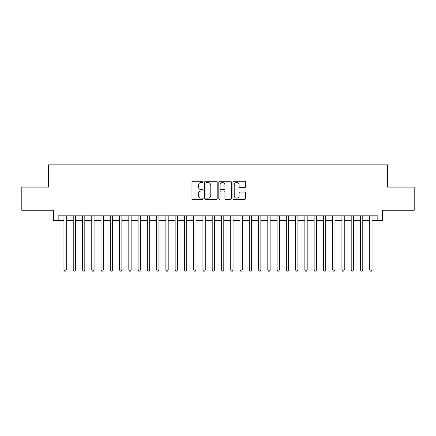 <?xml version="1.0" encoding="UTF-8"?>
<svg xmlns="http://www.w3.org/2000/svg" width="436" height="436" viewBox="0 0 436 436"><rect width="100%" height="100%" fill="white"/><g stroke="black" fill="none" stroke-linecap="round" stroke-linejoin="round"><path stroke-width="0.65" d="M203.176 181.883A0.638 0.638 0 0 0 202.538 181.245L192.875 181.245A0.91 0.91 0 0 0 191.965 182.155L191.965 198.527A0.91 0.91 0 0 0 192.875 199.437L202.538 199.437A0.638 0.638 0 0 0 203.176 198.8A0.638 0.638 0 0 0 202.538 198.162L201.29 198.162A2.91 2.91 0 0 1 198.38 195.252L198.38 193.889A2.91 2.91 0 0 1 201.29 190.979L202.538 190.979A0.638 0.638 0 0 0 203.176 190.341A0.638 0.638 0 0 0 202.538 189.704L201.29 189.704A2.91 2.91 0 0 1 198.38 186.793L198.38 185.431A2.91 2.91 0 0 1 201.29 182.52L202.538 182.52A0.638 0.638 0 0 0 203.176 181.883M244.58 187.66A0.91 0.91 0 0 0 245.49 186.75L245.49 182.155A0.91 0.91 0 0 0 244.58 181.245L233.849 181.245A0.91 0.91 0 0 0 232.938 182.155L232.938 198.527A0.91 0.91 0 0 0 233.849 199.437L244.58 199.437A0.91 0.91 0 0 0 245.49 198.527L245.49 192.979A0.91 0.91 0 0 0 244.58 192.069L239.985 192.069A0.91 0.91 0 0 0 239.075 192.979L239.075 195.731A2.431 2.431 0 0 1 236.644 198.162A2.431 2.431 0 0 1 234.214 195.731L234.214 184.951A2.431 2.431 0 0 1 236.644 182.52A2.431 2.431 0 0 1 239.075 184.951L239.075 186.75A0.91 0.91 0 0 0 239.985 187.66L244.58 187.66M58.168 220.458L58.168 215.82L377.832 215.82L377.832 220.458L382.465 220.458L382.465 210.261L414.2 210.261L414.2 187.099L387.56 187.099L387.56 164.863L48.44 164.863L48.44 187.099L21.8 187.099L21.8 210.261L53.535 210.261L53.535 220.458L63.961 220.458M217.204 182.155A0.91 0.91 0 0 0 216.294 181.245L205.563 181.245A0.91 0.91 0 0 0 204.653 182.155L204.653 198.527A0.91 0.91 0 0 0 205.563 199.437L216.294 199.437A0.91 0.91 0 0 0 217.204 198.527L217.204 182.155M219.706 181.245L230.437 181.245A0.91 0.91 0 0 1 231.347 182.155L231.347 198.527A0.91 0.91 0 0 1 230.437 199.437L225.843 199.437A0.91 0.91 0 0 1 224.932 198.527L224.932 191.889A0.91 0.91 0 0 0 224.028 190.979L220.981 190.979A0.91 0.91 0 0 0 220.071 191.889L220.071 198.8A0.638 0.638 0 0 1 219.433 199.437A0.638 0.638 0 0 1 218.796 198.8L218.796 182.155A0.91 0.91 0 0 1 219.706 181.245M66.277 220.458L73.226 220.458M75.542 220.458L82.491 220.458M84.807 220.458L91.756 220.458M94.072 220.458L101.021 220.458M103.337 220.458L110.286 220.458M112.602 220.458L119.551 220.458M121.867 220.458L128.816 220.458M131.132 220.458L138.081 220.458M140.403 220.458L147.352 220.458M149.668 220.458L156.617 220.458M158.933 220.458L165.882 220.458M168.198 220.458L175.147 220.458M177.463 220.458L184.412 220.458M186.728 220.458L193.677 220.458M195.993 220.458L202.942 220.458M205.258 220.458L212.207 220.458M214.523 220.458L221.477 220.458M223.793 220.458L230.742 220.458M233.058 220.458L240.007 220.458M242.323 220.458L249.272 220.458M251.588 220.458L258.537 220.458M260.853 220.458L267.802 220.458M270.118 220.458L277.067 220.458M279.383 220.458L286.332 220.458M288.648 220.458L295.597 220.458M297.919 220.458L304.868 220.458M307.184 220.458L314.133 220.458M316.449 220.458L323.398 220.458M325.714 220.458L332.663 220.458M334.979 220.458L341.928 220.458M344.244 220.458L351.193 220.458M353.509 220.458L360.458 220.458M362.774 220.458L369.723 220.458M372.039 220.458L377.832 220.458M206.566 182.52A0.638 0.638 0 0 0 205.928 183.158L205.928 197.524A0.638 0.638 0 0 0 206.566 198.162L207.879 198.162A2.91 2.91 0 0 0 210.79 195.252L210.79 185.431A2.91 2.91 0 0 0 207.879 182.52L206.566 182.52M224.932 185A2.431 2.431 0 0 0 222.502 182.564A2.431 2.431 0 0 0 220.071 185L220.071 188.793A0.91 0.91 0 0 0 220.981 189.704L224.028 189.704A0.91 0.91 0 0 0 224.932 188.793L224.932 185M66.277 215.82L66.277 269.933L63.961 269.933L63.961 215.82M66.277 269.933L65.58 271.138L64.653 271.138L63.961 269.933M75.542 215.82L75.542 269.933L73.226 269.933L73.226 215.82M75.542 269.933L74.845 271.138L73.918 271.138L73.226 269.933M84.807 215.82L84.807 269.933L82.491 269.933L82.491 215.82M84.807 269.933L84.11 271.138L83.183 271.138L82.491 269.933M94.072 215.82L94.072 269.933L91.756 269.933L91.756 215.82M94.072 269.933L93.375 271.138L92.448 271.138L91.756 269.933M103.337 215.82L103.337 269.933L101.021 269.933L101.021 215.82M103.337 269.933L102.645 271.138L101.719 271.138L101.021 269.933M112.602 215.82L112.602 269.933L110.286 269.933L110.286 215.82M112.602 269.933L111.91 271.138L110.984 271.138L110.286 269.933M121.867 215.82L121.867 269.933L119.551 269.933L119.551 215.82M121.867 269.933L121.175 271.138L120.249 271.138L119.551 269.933M131.132 215.82L131.132 269.933L128.816 269.933L128.816 215.82M131.132 269.933L130.44 271.138L129.514 271.138L128.816 269.933M140.403 215.82L140.403 269.933L138.081 269.933L138.081 215.82M140.403 269.933L139.705 271.138L138.779 271.138L138.081 269.933M149.668 215.82L149.668 269.933L147.352 269.933L147.352 215.82M149.668 269.933L148.97 271.138L148.044 271.138L147.352 269.933M158.933 215.82L158.933 269.933L156.617 269.933L156.617 215.82M158.933 269.933L158.235 271.138L157.309 271.138L156.617 269.933M168.198 215.82L168.198 269.933L165.882 269.933L165.882 215.82M168.198 269.933L167.5 271.138L166.574 271.138L165.882 269.933M177.463 215.82L177.463 269.933L175.147 269.933L175.147 215.82M177.463 269.933L176.765 271.138L175.839 271.138L175.147 269.933M186.728 215.82L186.728 269.933L184.412 269.933L184.412 215.82M186.728 269.933L186.036 271.138L185.109 271.138L184.412 269.933M195.993 215.82L195.993 269.933L193.677 269.933L193.677 215.82M195.993 269.933L195.301 271.138L194.374 271.138L193.677 269.933M205.258 215.82L205.258 269.933L202.942 269.933L202.942 215.82M205.258 269.933L204.566 271.138L203.639 271.138L202.942 269.933M214.523 215.82L214.523 269.933L212.207 269.933L212.207 215.82M214.523 269.933L213.831 271.138L212.904 271.138L212.207 269.933M223.793 215.82L223.793 269.933L221.477 269.933L221.477 215.82M223.793 269.933L223.096 271.138L222.169 271.138L221.477 269.933M233.058 215.82L233.058 269.933L230.742 269.933L230.742 215.82M233.058 269.933L232.361 271.138L231.434 271.138L230.742 269.933M242.323 215.82L242.323 269.933L240.007 269.933L240.007 215.82M242.323 269.933L241.626 271.138L240.699 271.138L240.007 269.933M251.588 215.82L251.588 269.933L249.272 269.933L249.272 215.82M251.588 269.933L250.891 271.138L249.964 271.138L249.272 269.933M260.853 215.82L260.853 269.933L258.537 269.933L258.537 215.82M260.853 269.933L260.161 271.138L259.235 271.138L258.537 269.933M270.118 215.82L270.118 269.933L267.802 269.933L267.802 215.82M270.118 269.933L269.426 271.138L268.5 271.138L267.802 269.933M279.383 215.82L279.383 269.933L277.067 269.933L277.067 215.82M279.383 269.933L278.691 271.138L277.765 271.138L277.067 269.933M288.648 215.82L288.648 269.933L286.332 269.933L286.332 215.82M288.648 269.933L287.956 271.138L287.03 271.138L286.332 269.933M297.919 215.82L297.919 269.933L295.597 269.933L295.597 215.82M297.919 269.933L297.221 271.138L296.295 271.138L295.597 269.933M307.184 215.82L307.184 269.933L304.868 269.933L304.868 215.82M307.184 269.933L306.486 271.138L305.56 271.138L304.868 269.933M316.449 215.82L316.449 269.933L314.133 269.933L314.133 215.82M316.449 269.933L315.751 271.138L314.825 271.138L314.133 269.933M325.714 215.82L325.714 269.933L323.398 269.933L323.398 215.82M325.714 269.933L325.016 271.138L324.09 271.138L323.398 269.933M334.979 215.82L334.979 269.933L332.663 269.933L332.663 215.82M334.979 269.933L334.281 271.138L333.355 271.138L332.663 269.933M344.244 215.82L344.244 269.933L341.928 269.933L341.928 215.82M344.244 269.933L343.552 271.138L342.625 271.138L341.928 269.933M353.509 215.82L353.509 269.933L351.193 269.933L351.193 215.82M353.509 269.933L352.817 271.138L351.89 271.138L351.193 269.933M362.774 215.82L362.774 269.933L360.458 269.933L360.458 215.82M362.774 269.933L362.082 271.138L361.155 271.138L360.458 269.933M372.039 215.82L372.039 269.933L369.723 269.933L369.723 215.82M372.039 269.933L371.347 271.138L370.42 271.138L369.723 269.933"/></g></svg>

